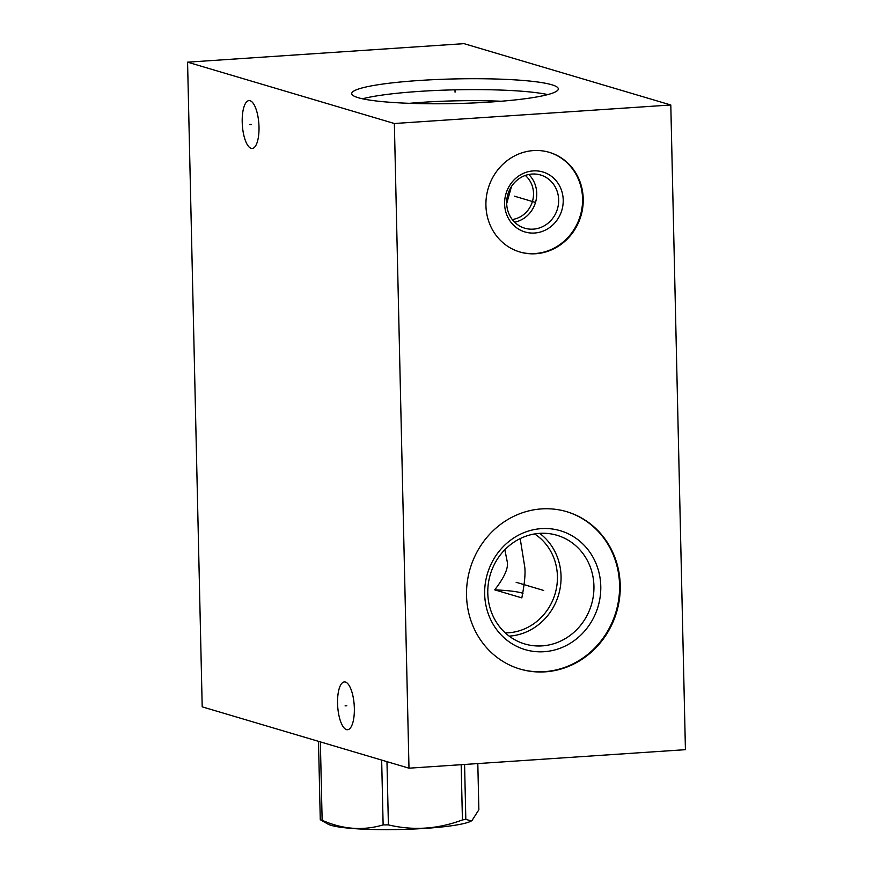 <?xml version="1.0" encoding="UTF-8"?>
<svg xmlns="http://www.w3.org/2000/svg" width="873" height="873" viewBox="0 0 873 873"><rect width="100%" height="100%" fill="white"/><g stroke="black" fill="none" stroke-linecap="round" stroke-linejoin="round"><path stroke-width="1.31" d="M408.99 768.185L685.425 749.667L670.802 104.989L464.01 43.65L187.575 62.169L202.198 706.846L408.99 768.185L394.356 123.508L187.575 62.169M670.802 104.989L394.356 123.508M418.844 80.512A103.33 12.32 178.7 0 1 558.327 88.904A103.33 12.32 178.7 0 1 491.215 101.977A103.33 12.32 178.7 0 1 351.732 93.586A103.33 12.32 178.7 0 1 418.844 80.512M620.234 585.216A82.073 76.398 -73.5 0 1 520.046 669.056A82.073 76.398 -73.5 0 1 466.531 595.517A82.073 76.398 -73.5 0 1 566.719 511.687A82.073 76.398 -73.5 0 1 620.234 585.216M583.229 198.902A51.954 48.364 -73.5 0 1 519.795 251.97A51.954 48.364 -73.5 0 1 485.923 205.417A51.954 48.364 -73.5 0 1 549.346 152.349A51.954 48.364 -73.5 0 1 583.229 198.902M251.151 148.323A23.975 8.283 86.2 0 1 242.258 123.551A23.975 8.283 86.2 0 1 249.001 100.613A23.975 8.283 86.2 0 1 250.071 100.733A23.975 8.283 86.2 0 1 258.954 125.494A23.975 8.283 86.2 0 1 252.21 148.443A23.975 8.283 86.2 0 1 251.151 148.323M346.494 729.621A23.975 8.283 86.2 0 1 337.611 704.86A23.975 8.283 86.2 0 1 344.355 681.911A23.975 8.283 86.2 0 1 345.413 682.031A23.975 8.283 86.2 0 1 354.296 706.792A23.975 8.283 86.2 0 1 347.552 729.741A23.975 8.283 86.2 0 1 346.494 729.621M566.391 511.589A82.073 76.398 106.5 0 1 619.568 585.03A82.073 76.398 -73.5 0 1 519.708 668.947M600.777 586.285A61.994 57.705 -73.5 0 1 544.119 651.705A61.994 57.705 -73.5 0 1 484.668 594.066A61.994 57.705 106.5 0 1 541.325 528.634A61.994 57.705 106.5 0 1 600.777 586.285M593.935 586.067A56.68 52.762 -73.5 0 1 524.738 643.958A56.68 52.762 -73.5 0 1 487.789 593.182A56.68 52.762 106.5 0 1 556.974 535.28A56.68 52.762 106.5 0 1 593.935 586.067M509.177 636.133A56.68 52.762 -73.5 0 0 561.055 576.311A56.68 52.762 106.5 0 0 539.667 533.348M534.603 533.938A53.493 49.794 -73.5 0 1 557.421 576.322A53.493 49.794 -73.5 0 1 505.249 632.881M504.834 549.739L507.18 561.415C508.708 567.679 504.561 577.162 494.729 589.853A59.048 7.039 178.7 0 1 522.971 593.356M520.188 538.597L524.684 566.61C525.622 572.699 524.673 583.12 521.825 597.896L494.729 589.853M506.689 203.562L511.491 186.484M525.317 175.451A24.913 23.189 -73.5 0 1 533.512 193.359A24.913 23.189 -73.5 0 1 512.244 219.505M547.797 94.59A103.33 12.32 178.7 0 0 419.095 91.414A103.33 12.32 -1.3 0 0 362.524 98.802M514.634 222.2A27.75 25.83 -73.5 0 0 536.731 193.348A27.75 25.83 106.5 0 0 528.787 174.48M558.655 199.852A27.75 25.83 -73.5 0 1 524.782 228.202A27.75 25.83 -73.5 0 1 506.689 203.333A27.75 25.83 106.5 0 1 540.562 174.993A27.75 25.83 106.5 0 1 558.655 199.852M563.216 199.993A31.297 29.125 106.5 0 0 533.207 170.901A31.297 29.125 106.5 0 0 504.605 203.922A31.297 29.125 -73.5 0 0 534.614 233.026A31.297 29.125 -73.5 0 0 563.216 199.993M519.468 251.871A51.954 48.364 -73.5 0 0 582.564 198.706A51.954 48.364 106.5 0 0 549.019 152.251M318.492 741.341L320.271 819.714L328.15 824.21A73.212 8.73 178.7 0 0 331.14 825.356A73.212 8.73 178.7 0 0 405.225 829.35A73.212 8.73 178.7 0 0 471.333 820.958L465.822 819.365A83.721 9.985 178.7 0 1 462.428 819.933C437.919 829.132 413.245 830.79 388.398 824.887A83.721 9.985 178.7 0 1 383.127 824.898C362.972 830.91 342.642 829.361 322.137 820.271A83.721 9.985 178.7 0 1 321.166 819.998A83.721 9.985 178.7 0 1 320.271 819.714M320.358 741.897L322.137 820.271M477.815 763.569L478.862 809.773L471.966 820.587M464.578 764.453L465.822 819.365M461.173 764.683L462.428 819.933M386.968 761.649L388.398 824.887M381.665 760.077L383.127 824.898M251.479 124.468L249.743 124.588M346.821 705.766L345.086 705.886M455.051 92.167L455.008 90.323L455.051 92.167M543.061 590.268L543.704 590.464L543.061 590.268M542.722 590.17L516.129 582.28M534.243 202.067L534.898 202.252L534.243 202.067M533.916 201.958L514.393 196.174M451.21 103.647A92.342 11.011 178.7 0 1 459.416 103.461M409.404 103.32A93.411 11.142 -1.3 0 1 422.783 102.283A93.411 11.142 178.7 0 1 501.157 101.246"/></g></svg>
